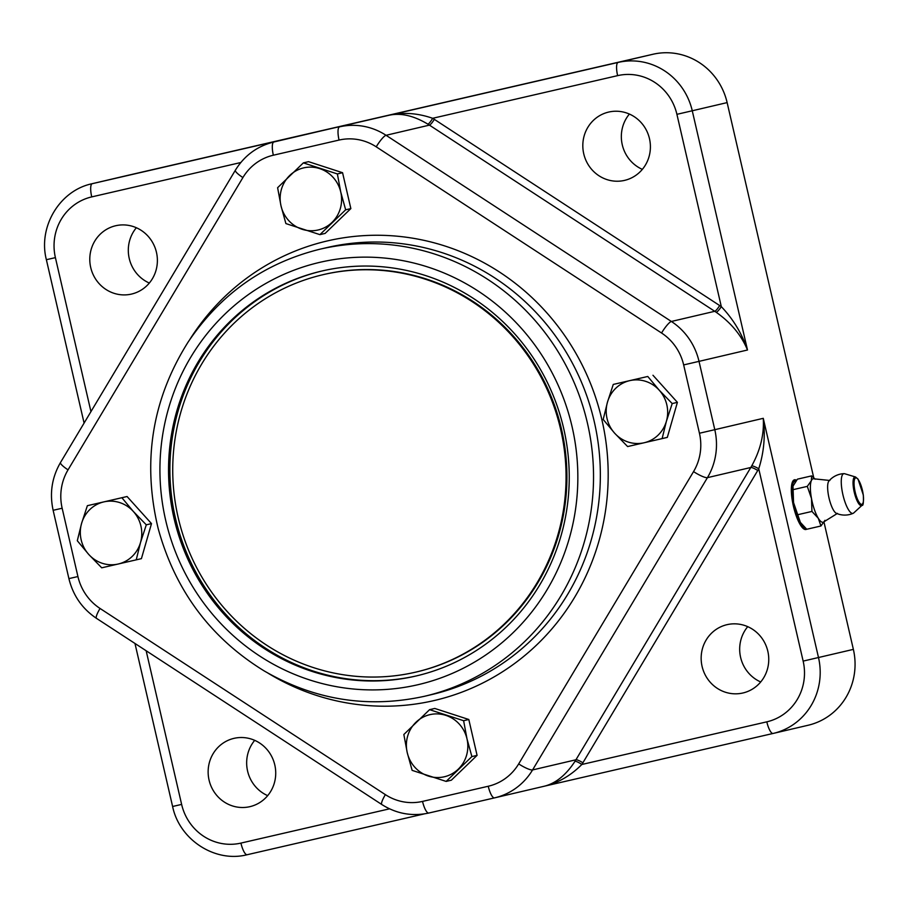 <?xml version="1.0" encoding="UTF-8"?>
<svg xmlns="http://www.w3.org/2000/svg" width="909" height="909" viewBox="0 0 909 909"><rect width="100%" height="100%" fill="white"/><g stroke="black" fill="none" stroke-linecap="round" stroke-linejoin="round"><path stroke-width="1.36" d="M249.816 806.681A35.076 33.735 76.8 0 1 209.081 780.149A35.076 33.735 76.8 0 1 233.931 738.369A35.076 33.735 76.8 0 1 274.768 764.81A35.076 33.735 76.8 0 1 249.93 806.658A35.076 33.735 76.8 0 1 249.816 806.681M254.713 740.335A35.076 33.735 -103.2 0 0 267.678 795.648M742.846 692.999A35.076 33.735 76.8 0 1 702.1 666.467A35.076 33.735 76.8 0 1 726.95 624.688A35.076 33.735 76.8 0 1 767.798 651.128A35.076 33.735 76.8 0 1 742.96 692.976A35.076 33.735 76.8 0 1 742.846 692.999M747.732 626.653A35.076 33.735 -103.2 0 0 760.697 681.966M624.506 180.402A35.076 33.735 76.8 0 1 583.76 153.86A35.076 33.735 76.8 0 1 608.61 112.08A35.076 33.735 76.8 0 1 649.446 138.532A35.076 33.735 76.8 0 1 624.619 180.368A35.076 33.735 76.8 0 1 624.506 180.402M629.392 114.057A35.076 33.735 -103.2 0 0 642.356 169.369M131.475 294.084A35.076 33.735 76.8 0 1 90.73 267.541A35.076 33.735 76.8 0 1 115.579 225.762A35.076 33.735 76.8 0 1 156.428 252.213A35.076 33.735 76.8 0 1 131.589 294.05A35.076 33.735 76.8 0 1 131.475 294.084M136.361 227.739A35.076 33.735 -103.2 0 0 149.326 283.051M415.299 672.228A204.059 196.253 76.8 0 1 178.244 517.846A204.059 196.253 76.8 0 1 322.831 274.734A204.059 196.253 76.8 0 1 560.467 428.616A204.059 196.253 76.8 0 1 415.97 672.081A204.059 196.253 76.8 0 1 415.299 672.228M322.831 274.734L323.684 274.529A204.059 196.253 76.8 0 1 561.319 428.412A204.059 196.253 76.8 0 1 416.822 671.876L415.97 672.081M81.583 523.391L87.378 505.688L103.876 501.893A31.883 30.667 -103.2 0 0 81.583 523.391A31.883 30.667 -103.2 0 0 88.752 554.456L77.299 540.73L81.583 523.391M121.886 497.734L133.339 511.46A31.883 30.667 -103.2 0 0 103.876 501.893L127.078 496.519L151.496 523.607L141.418 558.649L101.728 567.818L88.752 554.456A31.883 30.667 -103.2 0 0 118.215 564.023A31.883 30.667 -103.2 0 0 140.509 542.525A31.883 30.667 -103.2 0 0 133.339 511.46L146.304 524.823L140.509 542.525L136.225 559.864M127.078 496.519L87.378 505.688M151.496 523.607L146.304 524.823M666.399 421.265L662.116 438.604L644.106 442.763A31.883 30.667 -103.2 0 0 666.399 421.265A31.883 30.667 -103.2 0 0 659.23 390.2L672.206 403.562L666.399 421.265M627.619 446.558L614.643 433.195A31.883 30.667 -103.2 0 0 644.106 442.763L627.619 446.558M603.19 419.469L607.473 402.13A31.883 30.667 -103.2 0 0 614.643 433.195L603.19 419.469M629.767 380.632L647.776 376.474L659.23 390.2A31.883 30.667 -103.2 0 0 629.767 380.632A31.883 30.667 -103.2 0 0 607.473 402.13L613.268 384.427L629.767 380.632M613.268 384.427L647.776 376.474M652.969 375.258L677.398 402.346L672.206 403.562M677.398 402.346L667.32 437.388L662.116 438.604M813.725 477.691L727.132 102.603A63.766 61.323 -103.2 0 0 653.026 54.245L127.135 175.505A63.766 61.323 -103.2 0 0 126.919 175.551A63.766 61.323 -103.2 0 0 126.715 175.607M807.953 725.291A63.766 61.323 -103.2 0 0 808.158 725.246A63.766 61.323 -103.2 0 0 853.369 649.378L823.997 522.164M806.647 529.186A25.509 6.988 -103 0 1 805.953 529.492A25.509 6.988 -103 0 1 793.421 506.222A25.509 6.988 -103 0 1 794.489 479.793A25.509 6.988 -103 0 1 794.5 479.782A25.509 6.988 -103 0 1 796.466 480.236M542.991 786.524C557.433 783.331 570.386 775.991 581.84 764.48A70.141 67.459 -103.2 0 0 582.885 762.787L757.742 470.51A70.141 67.459 -103.2 0 0 758.742 468.783C763.958 452.432 765.469 435.604 763.265 418.322C764.253 434.275 760.401 450.137 751.709 465.919A6.374 1.204 -150.8 0 1 758.742 468.783L803.147 661.104A51.018 49.063 76.8 0 1 766.81 721.837L581.84 764.48A6.374 1.273 -147.5 0 0 574.988 761.31C565.716 775.536 555.047 783.933 542.991 786.524L494.723 797.829A63.766 61.323 -103.2 0 0 532.572 769.934L707.429 477.657A63.766 61.323 -103.2 0 0 714.792 429.684L763.265 418.322L818.498 657.548A63.766 61.323 -103.2 0 1 773.286 733.415L808.158 725.246M676.91 114.329L692.26 110.773L747.493 349.999C741.903 333.523 733.177 319.07 721.314 306.651A70.141 67.459 -103.2 0 0 719.655 305.538L434.332 119.352A70.141 67.459 -103.2 0 0 432.65 118.295C417.311 112.955 402.448 112.012 388.063 115.477C400.04 112.523 413.311 115.409 427.889 124.158A6.374 1.261 121.5 0 0 432.65 118.295L617.62 75.64A51.018 49.063 76.8 0 1 676.91 114.329L721.314 306.651A6.374 1.193 124.8 0 1 716.247 312.31C730.972 322.695 741.392 335.251 747.493 349.999L699.021 361.362A63.766 61.323 -103.2 0 0 671.376 321.468L386.052 135.293L429.423 125.124L714.747 311.298L671.376 321.468A12.749 2.466 123.1 0 0 661.547 333.001A51.018 49.063 76.8 0 1 683.659 364.918L699.021 361.362L714.792 429.684L699.441 433.241A51.018 49.063 76.8 0 1 693.544 471.612A12.749 2.477 30.9 0 0 707.429 477.657L750.8 467.487L575.942 759.776L532.572 769.934A12.749 2.477 30.9 0 1 518.687 763.901A51.018 49.063 76.8 0 1 488.247 786.251A12.749 3.488 77 0 0 494.507 797.886A63.766 61.323 -103.2 0 0 494.723 797.829L428.798 813.032L494.507 797.886M727.132 102.603L692.26 110.773A63.766 61.323 -103.2 0 0 618.154 62.414L92.264 183.675A63.766 61.323 -103.2 0 0 92.059 183.732L126.919 175.551M793.784 480.111A25.509 6.988 -103 0 1 795.182 480.713L795.75 481.1M805.999 528.64A25.509 6.988 -103 0 1 805.181 529.515M805.238 527.993A23.918 6.556 -103 0 1 799.113 521.402A23.918 6.556 -103 0 1 792.103 495.382A23.918 6.556 -103 0 1 795.58 481.316M801.727 524.334A22.316 6.113 -103 0 1 801.647 524.232A22.316 6.113 -103 0 1 800.386 522.414A22.316 6.113 -103 0 1 793.557 502.62A22.316 6.113 -103 0 1 792.921 486.406A22.316 6.113 -103 0 1 792.955 486.27M837.45 513.392L824.122 521.686A22.316 6.113 -103 0 1 818.305 518.289A22.316 6.113 -103 0 1 811.487 498.484A22.316 6.113 -103 0 1 811.339 480.702A22.316 6.113 -103 0 1 814.123 478.804A22.316 6.113 -103 0 1 814.248 478.85L829.86 480.475M853.221 513.29A20.373 5.579 -103 0 1 852.04 513.346A20.373 5.579 -103 0 1 842.473 492.701A20.373 5.579 -103 0 1 844.097 473.657A20.373 5.579 -103 0 1 844.677 473.737L855.517 476.986A14.714 4.034 77 0 0 855.505 476.975A14.714 4.034 77 0 0 854.244 492.189A14.714 4.034 77 0 0 862.039 505.302L853.721 512.96A20.373 5.579 -103 0 1 853.221 513.29A20.725 20.725 0 0 1 836.337 513.301A16.896 4.625 -103 0 1 829.019 498.007A16.896 4.625 -103 0 1 828.894 481.054A20.725 20.725 0 0 1 844.086 473.657M811.635 475.884L797.443 479.157L792.978 486.167L793.557 502.62L800.386 522.414L806.749 529.265L820.941 525.993L818.305 518.289L811.942 511.437L811.487 498.484L807.294 486.383L811.339 480.702L811.635 475.884L815.248 479.191M797.75 514.71L811.942 511.437M824.974 520.312L820.941 525.993M793.102 489.656L807.294 486.383M322.127 270.962A207.888 199.935 -103.2 0 0 175.596 518.834A207.888 199.935 -103.2 0 0 417.015 675.762M415.652 676.08A207.888 199.935 76.8 0 1 174.153 518.8A207.888 199.935 76.8 0 1 321.445 271.121A207.888 199.935 76.8 0 1 563.546 427.889A207.888 199.935 76.8 0 1 416.333 675.921A207.888 199.935 76.8 0 1 415.652 676.08M407.232 752.607A31.883 30.667 -103.2 0 0 428.378 776.07A31.883 30.667 -103.2 0 0 458.261 769.173A31.883 30.667 -103.2 0 0 466.987 738.824A31.883 30.667 -103.2 0 0 445.842 715.36A31.883 30.667 -103.2 0 0 415.958 722.257A31.883 30.667 -103.2 0 0 407.232 752.607L403.846 734.495L429.582 709.668L463.613 720.712L466.987 738.824L471.885 756.583L446.149 781.41L412.129 770.366L407.232 752.607M429.582 709.668L434.775 708.452L468.805 719.496L463.613 720.712M468.805 719.496L477.077 755.368L451.341 780.195L446.149 781.41M477.077 755.368L471.885 756.583M340.75 192.049A31.883 30.667 -103.2 0 0 319.604 168.585A31.883 30.667 -103.2 0 0 289.721 175.482A31.883 30.667 -103.2 0 0 280.995 205.832A31.883 30.667 -103.2 0 0 302.152 229.284A31.883 30.667 -103.2 0 0 332.024 222.398A31.883 30.667 -103.2 0 0 340.75 192.049L345.659 209.809L319.911 234.636L285.892 223.58L280.995 205.832L277.609 187.708L303.356 162.881L337.375 173.937L340.75 192.049M303.356 162.881L308.549 161.666L342.568 172.71L350.851 208.593L325.115 233.42L319.911 234.636M350.851 208.593L345.659 209.809M342.568 172.71L337.375 173.937M181.63 804.408L172.608 806.488C179.391 839.734 215.035 863.016 247.18 854.721L424.23 813.907L247.18 854.721A12.749 3.488 77 0 0 247.191 854.721A12.749 3.488 77 0 1 240.919 843.097A51.018 49.063 76.8 0 1 181.63 804.408L146.156 650.764M766.81 721.837A12.749 3.488 77 0 0 773.082 733.461L543.093 786.49L773.07 733.461M853.369 649.378L803.147 661.104M90.945 411.607L55.404 257.633A51.018 49.063 76.8 0 1 91.729 196.901A12.749 3.488 -103 0 1 92.264 183.675L127.135 175.505M653.026 54.245L618.154 62.414A12.749 3.488 -103 0 0 617.62 75.64M91.729 196.901L240.783 162.529M55.404 257.633L46.37 259.701C37.917 226.92 59.63 190.458 92.059 183.732M389.541 808.828L240.919 843.097M751.709 465.919A63.766 61.323 76.8 0 1 750.8 467.487A6.374 1.239 -149.1 0 1 757.742 470.51M582.885 762.787A6.374 1.239 -149.1 0 0 575.942 759.776A63.766 61.323 76.8 0 1 574.988 761.31M427.889 124.158A63.766 61.323 76.8 0 1 429.423 125.124A6.374 1.227 123.1 0 0 434.332 119.352M719.655 305.538A6.374 1.227 123.1 0 1 714.747 311.298A63.766 61.323 76.8 0 1 716.247 312.31M856.346 477.929A13.59 3.727 -103 0 1 863.527 498.814A13.59 3.727 -103 0 1 856.505 496.678A13.59 3.727 -103 0 1 856.346 477.929M326.706 247.623A229.568 220.785 76.8 0 1 327.456 247.453A229.568 220.785 76.8 0 1 594.145 421.128A229.568 220.785 76.8 0 1 431.491 694.635L424.685 696.237A229.568 220.785 -103.2 0 0 587.339 422.73A229.568 220.785 -103.2 0 0 320.65 249.043A229.568 220.785 -103.2 0 0 319.9 249.214L326.706 247.623M268.007 673.149A235.942 226.92 -103.2 0 0 605.905 508.029A235.942 226.92 -103.2 0 0 327.717 240.84A235.942 226.92 -103.2 0 0 189.799 339.523M320.116 262.269A216.808 208.513 76.8 0 1 569.239 538.571A216.808 208.513 76.8 0 1 217.308 619.722A216.808 208.513 76.8 0 1 320.116 262.269M423.935 696.408A229.568 220.785 -103.2 0 0 424.685 696.237C368.384 708.634 314.878 700.191 264.155 670.91C210.524 637.902 175.21 590.486 158.211 528.674C142.065 461.59 152.042 399.358 188.152 342.011C220.557 293.914 264.485 262.974 319.9 249.214M386.052 135.293A63.766 61.323 -103.2 0 0 339.591 126.84A12.749 3.488 -103 0 0 339.057 140.066A51.018 49.063 76.8 0 1 376.224 146.826A12.749 2.466 -56.9 0 1 386.052 135.293M488.247 786.251L422.537 801.408A51.018 49.063 76.8 0 1 385.371 794.636L100.047 608.462A51.018 49.063 76.8 0 1 77.924 576.545L62.153 508.233A51.018 49.063 76.8 0 1 68.039 469.851L242.908 177.562A51.018 49.063 76.8 0 1 273.348 155.212A12.749 3.488 -103 0 1 273.882 141.986A63.766 61.323 -103.2 0 0 273.677 142.031L322.116 130.68M376.224 146.826L661.547 333.001M273.348 155.212L339.057 140.066M242.908 177.562A12.749 2.477 -149.1 0 1 235.363 170.222C244.407 155.575 257.179 146.179 273.677 142.031M68.039 469.851A12.749 2.477 -149.1 0 1 60.505 462.511L235.363 170.222M62.153 508.233L53.131 510.301C49.45 493.303 51.904 477.373 60.505 462.511M77.924 576.545L68.902 578.613L53.131 510.301M100.047 608.462A12.749 2.466 123.1 0 0 96.479 618.347C82.23 608.746 73.038 595.497 68.902 578.613M385.371 794.636A12.749 2.466 123.1 0 0 381.803 804.522L96.479 618.347M422.537 801.408A12.749 3.488 77 0 0 428.798 813.032A12.749 3.488 77 0 0 428.809 813.032C412.095 816.6 396.426 813.771 381.803 804.522M693.544 471.612L518.687 763.901M683.659 364.918L699.441 433.241M134.975 643.47L172.608 806.488M84.094 423.071L46.37 259.701M862.039 505.302C863.209 506.063 863.641 502.666 863.334 495.11L858.028 479.088L855.517 476.986"/></g></svg>
